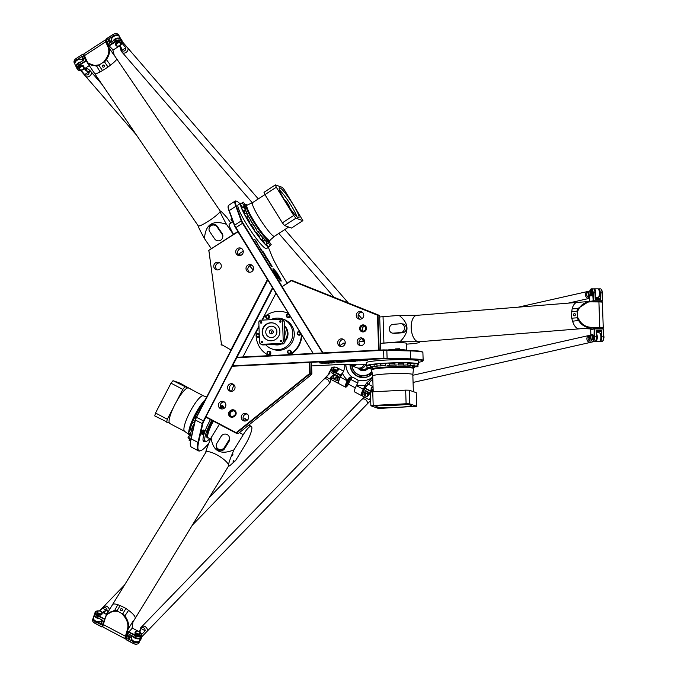 <?xml version="1.0" encoding="UTF-8"?>
<svg xmlns="http://www.w3.org/2000/svg" width="678" height="678" viewBox="0 0 678 678"><rect width="100%" height="100%" fill="white"/><g stroke="black" fill="none" stroke-linecap="round" stroke-linejoin="round"><path stroke-width="1.02" d="M397.155 349.339L399.817 349.424L399.613 348.763L395.562 348.899L395.401 349.568L397.155 349.339M232.969 221.579L231.376 218.68L231.8 218.409M231.376 218.68L230.927 219.189L231.622 220.731L233.317 222.528M204.866 430.979L204.375 430.522A2.204 0.483 117.8 0 0 204.358 430.505A2.204 0.483 117.8 0 0 202.866 432.293A2.204 0.483 117.8 0 0 202.298 434.403A2.204 0.483 117.8 0 0 202.324 434.42L202.976 434.564A2.026 0.441 -62.2 0 1 203.476 432.606A2.026 0.441 -62.2 0 1 204.866 430.979A2.026 0.441 -62.2 0 1 204.29 432.962A2.026 0.441 -62.2 0 1 202.976 434.564M202.298 434.403L201.341 433.903A2.204 0.483 -62.2 0 1 201.917 431.793A2.204 0.483 -62.2 0 1 203.4 430.005L204.358 430.505M323.101 362.51L330.652 362.213L324.923 362.967L329.44 362.255L322.253 362.459M329.381 362.238L323.092 362.467M324.923 362.967L324.177 362.899M330.635 362.196L324.923 362.925M328.635 362.484L335.051 362.577L328.635 362.484M333.296 362.671L327.779 362.527M334.381 362.569L333.288 362.628M349.162 361.154L347.144 361.425M348.043 361.45L346.382 361.467M346.89 361.315L347.356 361.289M347 361.264L345.856 361.332M353.314 361.069L349.484 361.281M354.001 361.043L351.238 361.272M351.094 361.281L350.323 361.306M349.687 361.315L354.026 361.069L349.687 361.272M358.238 360.806L357.145 360.967M357.476 360.849L354.475 361.103M355.84 360.84L358.272 360.823L355.84 360.84M337.347 362.179L339.136 362.128L337.347 362.145M339.144 362.179L336.746 362.171L339.008 362.06M339.161 362.247L338.695 362.171M339.602 362.094L339.136 362.086M341.458 362.01L340.449 362.086L341.458 361.976M340.636 362.128L339.992 362.069M340.822 362.162L342.441 362.044L340.822 362.128M342.398 362.018L341.882 362.069M353.179 361.544L355.28 361.416L353.179 361.51M355.221 361.391L354.747 361.374M353.391 361.425L352.95 361.459M348.458 361.577L349.221 361.62L348.458 361.577M349.789 361.51L349.255 361.544L349.789 361.51M350.179 361.654L349.755 361.671M351.102 361.603L350.441 361.552M351.255 361.637L352.848 361.56L351.255 361.603M345.992 361.747L347.941 361.764L345.95 361.764M346.127 361.849L345.492 361.798M347.89 361.738L347.373 361.789M343.136 361.933L344.687 361.916L343.136 361.891M342.415 361.874L345.195 361.899L342.415 361.874M343.365 361.993L342.526 361.874M345.153 361.882L344.653 361.925M367.061 360.526L363.713 360.645M365.044 360.476L363.764 360.408M367.501 360.281L366.527 360.433M367.137 360.577L363.586 360.442L367.137 360.56M339.042 361.671L336.763 361.95M338.924 361.713L339.475 361.688M339.983 361.874L338.093 361.908M337.186 361.984L336.102 361.976M362.645 360.603L358.815 360.806M363.323 360.577L360.56 360.806M360.416 360.815L359.645 360.84M359.009 360.849L363.357 360.603L359.009 360.806M342.687 361.51L341.661 361.713M345.297 361.374L344.356 361.586M344.322 361.628L340.568 361.798M342.297 361.527L345.373 361.391L342.297 361.527M334.093 362.484L333.525 362.476A6.102 0.5 178.1 0 0 333.695 362.357A6.102 0.5 178.1 0 0 330.059 362.018A6.102 0.5 178.1 0 0 323.499 362.323L322.397 362.374A6.746 0.551 -1.9 0 1 329.864 361.967A6.746 0.551 -1.9 0 1 334.33 362.332A6.746 0.551 -1.9 0 1 334.093 362.484L333.618 362.433M323.499 362.323L323.042 362.298M333.695 362.306L333.695 362.357A6.102 0.5 178.1 0 0 333.695 362.306A6.102 0.5 178.1 0 0 330.059 361.976A6.102 0.5 178.1 0 0 323.499 362.281M323.635 363.137L322.397 363.23A8.085 0.661 -1.9 0 1 321.652 363.196L322.279 363.077A6.805 0.551 -1.9 0 1 321.635 363.018L320.219 363.069A8.085 0.661 -1.9 0 1 319.872 363.01L320.974 362.899A6.805 0.551 -1.9 0 1 320.804 362.806L319.507 362.806A8.085 0.661 -1.9 0 1 319.584 362.73L320.948 362.662A6.805 0.551 -1.9 0 1 321.279 362.561L322.296 362.577A5.627 0.458 178.1 0 0 321.965 362.747A5.627 0.458 178.1 0 0 325.584 363.052A5.627 0.458 178.1 0 0 331.779 362.722L332.796 362.738A6.805 0.551 -1.9 0 1 332.034 362.832L332.389 362.925A8.085 0.661 -1.9 0 1 331.567 363.001L330.474 362.959A6.805 0.551 -1.9 0 1 329.381 363.035L329.127 363.154A8.085 0.661 -1.9 0 1 328.093 363.196L327.55 363.111A6.805 0.551 -1.9 0 1 326.372 363.145L325.576 363.264A8.085 0.661 -1.9 0 1 324.601 363.264L324.643 363.154A6.805 0.551 -1.9 0 1 323.635 363.137L322.397 363.188A8.085 0.661 -1.9 0 1 321.711 363.162M324.643 363.154L324.635 363.111A6.805 0.551 -1.9 0 1 323.635 363.094M326.372 363.145L325.576 363.213A8.085 0.661 -1.9 0 1 324.593 363.222L324.482 363.222M327.55 363.111L327.55 363.069A6.805 0.551 -1.9 0 1 326.364 363.094M329.381 363.035L329.127 363.111A8.085 0.661 -1.9 0 1 328.093 363.154L327.55 363.069M330.474 362.959L330.474 362.916A6.805 0.551 -1.9 0 1 329.381 362.984M332.389 362.925L332.389 362.883A8.085 0.661 -1.9 0 1 331.567 362.95L330.474 362.916M332.034 362.832L332.025 362.789A6.805 0.551 -1.9 0 0 332.483 362.738M320.804 362.806L319.533 362.772M321.635 363.018L320.219 363.027A8.085 0.661 -1.9 0 1 319.948 362.976M322.279 363.077L322.279 363.035A6.805 0.551 -1.9 0 1 321.635 362.976M230.961 350.001L221.477 344.517L231.054 350.034L196.256 417.123A3.975 0.864 117.8 0 0 195.154 419.885L190.891 438.7A30.442 6.619 117.8 0 0 190.459 445.268L190.62 445.844A30.883 6.721 -62.2 0 1 191.06 439.175L195.323 420.36A4.415 0.958 -62.2 0 1 196.544 417.292L267.776 279.963L237.919 231.495L208.892 250.309L237.97 231.8L313.211 353.441L237.003 357.272L232.334 366.239M309.956 362.408L311.516 362.959L311.88 373.815L310.227 373.231L309.871 362.374L383.884 358.696L410.69 359.332A30.442 2.475 -1.9 0 1 422.64 361.103A30.442 2.475 -1.9 0 1 418.368 362.323M366.34 364.34L361.332 364.239A33.536 2.729 178.1 0 0 336.11 364.688L311.617 365.925M278.031 277.412L274.2 271.124L279.158 277.497A4.322 0.585 -123.1 0 1 279.328 278.039L274.861 272.141L278.311 278.166M274.853 272.166L277.997 277.438M279.158 277.497L279.116 277.514A4.322 0.585 -123.1 0 1 279.268 277.972M274.183 271.141L279.116 277.514M276.039 273.404L274.259 269.183L276.039 273.404M275.192 270.683L276.649 274.285M274.37 269.446L275.149 270.708M264.047 254.835L265.869 257.267M264.912 255.598L266.327 257.945M265.429 257.004L265.971 257.954M262.318 251.716L264.539 255.199M261.962 251.199L264.445 254.835M259.64 247.495L260.767 248.851M260.089 248.156L262.174 251.123M260.615 249.267L259.649 247.47L260.352 248.14L262.225 251.148L260.615 249.267M271.183 265.106L271.912 266.369M272.132 266.759L270.81 264.488L272.132 266.759M271.598 265.276L272.141 266.454M270.819 264.479L271.293 264.996M269.92 262.937L270.607 263.928M269.539 262.267L270.912 264.327M264.174 253.25L262.657 251.292L264.174 253.25M262.861 251.343L264.106 253.225M263.632 252.741L262.742 251.318M263.115 251.792L263.911 253.157M266.022 256.742L266.683 257.318L265.946 256.75M265.81 256.284L266.081 256.793M265.318 255.598L265.513 256.021M265.708 255.733L265.929 256.165M264.352 253.538L265.369 255.369M265.073 254.962L263.996 253.453M267.013 258.225L267.691 259.216M267.42 258.996L266.615 257.555L267.42 258.996M266.607 257.581L267.988 259.606M268.446 260.538L269.005 261.53M269.081 261.861L268.064 259.903L269.081 261.861M268.064 259.903L269.471 261.988M255.614 240.427L257.309 243.241M256.089 241.631L256.411 242.538M254.53 239.359L255.767 240.478L257.36 243.283L256.081 241.571L256.47 242.597L255.547 240.648M269.352 263.42L271.386 266.191M269.547 263.547L270.107 264.056M269.869 263.53L271.802 266.751M257.352 243.749L259.598 247.199M257.021 243.207L259.505 246.843M267.59 260.564L268.852 262.064M266.2 258.335L267.42 259.716M267.183 259.242L269.522 263.039M274.226 269.573L274.387 269.946A6.102 0.831 56.9 0 0 273.353 269.259A6.102 0.831 56.9 0 0 277.175 276.556L277.76 277.505A6.746 0.915 -123.1 0 1 273.005 268.725A6.746 0.915 -123.1 0 1 274.226 269.573L274.302 269.861M272.988 268.734A6.746 0.915 -123.1 0 1 274.183 269.598M277.175 276.556L277.471 277.116M273.336 269.268A6.102 0.831 56.9 0 0 273.319 269.276A6.102 0.831 56.9 0 0 277.141 276.582M280.234 278.912L281.014 280.073A8.085 1.102 -123.1 0 1 281.141 280.497L280.463 279.692A6.805 0.924 -123.1 0 1 280.463 279.972L281.133 281.124A8.085 1.102 -123.1 0 1 281.099 281.15A8.085 1.102 -123.1 0 1 281.006 281.175L280.234 280.082A6.805 0.924 -123.1 0 1 279.946 279.929L280.353 280.819A8.085 1.102 -123.1 0 1 280.039 280.539L279.319 279.37A6.805 0.924 -123.1 0 1 278.827 278.844L278.539 278.166A5.627 0.771 56.9 0 0 279.76 279.09A5.627 0.771 56.9 0 0 275.912 271.92L275.632 271.259A6.805 0.924 -123.1 0 1 276.226 272.064L276.48 272.098A8.085 1.102 -123.1 0 1 277.031 272.895L277.26 273.556A6.805 0.924 -123.1 0 1 277.887 274.539L278.404 275.107A8.085 1.102 -123.1 0 1 278.921 275.971L278.811 276.073A6.805 0.924 -123.1 0 1 279.328 276.997L280.014 277.938A8.085 1.102 -123.1 0 1 280.37 278.65L279.955 278.251A6.805 0.924 -123.1 0 1 280.234 278.912L280.98 280.099A8.085 1.102 -123.1 0 1 281.099 280.497M279.955 278.251L279.921 278.277A6.805 0.924 -123.1 0 1 280.2 278.938M279.328 276.997L280.048 277.912A8.085 1.102 -123.1 0 1 280.404 278.624L280.387 278.683M278.811 276.073L278.777 276.09A6.805 0.924 -123.1 0 1 279.294 277.022M277.887 274.539L278.438 275.082A8.085 1.102 -123.1 0 1 278.955 275.946L279.014 276.099M277.26 273.556L277.226 273.581A6.805 0.924 -123.1 0 1 277.853 274.556M276.302 271.963L276.446 272.124A8.085 1.102 -123.1 0 1 276.988 272.92L277.226 273.581M276.226 272.064L276.192 272.081A6.805 0.924 -123.1 0 0 275.7 271.42M278.599 278.285A5.627 0.771 56.9 0 0 279.717 279.116A5.627 0.771 56.9 0 0 279.734 279.099M279.946 279.929L280.361 280.828M280.463 279.972L281.099 281.141A8.085 1.102 -123.1 0 1 281.082 281.158M268.378 247.36L271.725 255.64A33.536 4.568 56.9 0 0 281.955 274.793L287.048 283.048M282.04 286.311L242.953 223.003A3.975 0.542 -123.1 0 1 241.682 220.587L236.308 205.985A30.442 4.144 -123.1 0 1 236.376 201.146A30.442 4.144 -123.1 0 1 239.953 203.739M290.413 350.484A1.763 1.72 109.3 0 1 289.023 353.713L288.65 353.585A1.763 1.72 -70.7 0 0 290.048 350.348A1.763 1.72 -70.7 0 0 287.608 351.348A1.763 1.72 -70.7 0 0 288.65 353.585C286.947 351.763 287.336 350.653 289.82 350.255L290.184 350.382A1.763 1.72 109.3 0 1 290.413 350.484M270.836 352.992A1.763 1.72 109.3 0 1 268.53 354.738L268.166 354.611A1.763 1.72 -70.7 0 0 270.471 352.857A1.763 1.72 -70.7 0 0 267.124 352.374A1.763 1.72 -70.7 0 0 268.166 354.611C266.454 352.797 266.844 351.687 269.327 351.28L269.7 351.407A1.763 1.72 109.3 0 1 270.836 352.992M259.318 336.89A1.763 1.72 109.3 0 1 257.682 337.178L257.318 337.042A1.763 1.72 -70.7 0 0 259.301 336.39M259.233 334.237A1.763 1.72 -70.7 0 0 258.488 333.712L258.852 333.847A1.763 1.72 109.3 0 1 259.225 334.025M268.496 315.245A1.763 1.72 109.3 0 1 269.539 317.482A1.763 1.72 109.3 0 1 267.327 318.584L266.963 318.448A1.763 1.72 -70.7 0 0 269.174 317.355A1.763 1.72 -70.7 0 0 268.132 315.117A1.763 1.72 -70.7 0 0 266.734 318.355A1.763 1.72 -70.7 0 0 266.963 318.448L266.734 318.346C265.301 316.465 265.768 315.389 268.132 315.117L268.496 315.245M288.989 314.219A1.763 1.72 109.3 0 1 288.998 314.228L288.625 314.092A1.763 1.72 -70.7 0 0 286.311 315.846A1.763 1.72 -70.7 0 0 289.15 317.084A1.763 1.72 -70.7 0 0 289.735 315.414M290.116 316.041A1.763 1.72 109.3 0 1 287.819 317.55L286.302 315.838L288.625 314.092A1.763 1.72 -70.7 0 1 289.065 314.321M299.829 331.788A1.763 1.72 109.3 0 1 299.846 331.788L299.464 331.661A1.763 1.72 -70.7 0 0 297.167 333.534A1.763 1.72 -70.7 0 0 299.998 334.644A1.763 1.72 -70.7 0 0 300.583 332.983M300.964 333.601A1.763 1.72 109.3 0 1 298.667 335.118L297.337 334.135L297.269 332.695L297.956 331.847L299.464 331.661A1.763 1.72 -70.7 0 1 299.905 331.889M265.768 344.805A15.882 15.492 -70.7 0 0 291.871 339.076A15.882 15.492 -70.7 0 0 270.717 319.677M282.506 318.957L284.014 319.491A15.882 15.492 109.3 0 1 293.379 339.602A15.882 15.492 109.3 0 1 273.505 349.467L271.997 348.941M258.979 326.771L256.267 332.008A23.162 22.594 -70.7 0 0 269.352 355.645M288.548 313.49A23.162 22.594 -70.7 0 0 286.421 312.617A23.162 22.594 -70.7 0 0 263.92 317.253L262.445 320.092M286.421 312.617L286.879 312.778A23.162 22.594 109.3 0 1 288.506 313.422M301.863 335.059A23.162 22.594 109.3 0 1 290.337 354.594M289.531 354.628A23.162 22.594 -70.7 0 0 301.413 334.339M364.874 326.415A2.644 2.585 -70.7 0 0 363.23 331.118M363.044 338.525A3.865 3.763 -70.7 0 0 360.577 345.568M362.171 312.16A3.865 3.763 -70.7 0 0 359.696 319.202M343.627 339.5A3.865 3.763 -70.7 0 0 341.161 346.543M231.071 349.577L267.42 279.506M221.477 344.517L208.9 250.724L221.477 344.517M219.528 269.31A3.865 3.763 109.3 0 1 213.977 264.827A3.865 3.763 109.3 0 1 221.282 265.606A3.865 3.763 109.3 0 1 219.528 269.31M241.504 254.996A3.865 3.763 109.3 0 1 235.952 250.513A3.865 3.763 109.3 0 1 243.258 251.292A3.865 3.763 109.3 0 1 241.504 254.996M247.784 265.166A3.865 3.763 109.3 0 1 253.335 269.649A3.865 3.763 109.3 0 1 246.029 268.869A3.865 3.763 109.3 0 1 247.784 265.166M241.656 248.563A3.865 3.763 -70.7 0 0 239.19 255.598M219.68 262.869A3.865 3.763 -70.7 0 0 217.214 269.912M251.928 265.2A3.865 3.763 -70.7 0 0 249.462 272.242M422.64 361.103L423.064 360.654A30.883 2.509 178.1 0 0 423.157 360.442A30.883 2.509 178.1 0 0 410.936 358.848L383.782 358.23L232.452 365.823M236.673 357.687L383.519 350.314L410.673 350.941A30.883 2.509 -1.9 0 1 422.784 352.331A30.883 2.509 -1.9 0 1 422.894 352.535L423.157 360.442M422.784 352.331L422.335 351.907A30.442 2.475 178.1 0 0 410.393 350.534L383.595 349.907L313.211 353.441L235.902 227.503A4.415 0.602 -123.1 0 1 234.486 224.816L229.113 210.214A30.883 4.212 -123.1 0 1 228.215 205.942A30.883 4.212 -123.1 0 1 228.537 205.383L235.13 201.086A30.883 4.212 56.9 0 0 235.707 205.917L241.08 220.519A4.415 0.602 56.9 0 0 242.495 223.206L322.584 352.933L379.163 350.094L378.01 315.372L379.655 315.948L380.79 350.051M208.951 442.946A30.442 6.619 -62.2 0 1 200.688 450.667A30.442 6.619 -62.2 0 1 198.51 442.717L202.773 423.903A3.975 0.864 -62.2 0 1 203.875 421.14L205.909 417.216M233.995 384.807A33.536 7.297 117.8 0 0 231.613 391.35M237.003 357.272L272.878 288.108L272.522 287.65L203.4 420.911A4.415 0.958 117.8 0 0 202.18 423.979L197.908 442.793A30.883 6.721 117.8 0 0 198.442 450.845A30.883 6.721 117.8 0 0 200.129 450.862L200.688 450.667M223.469 407.537A20.298 4.415 117.8 0 0 222.579 405.724A20.298 4.415 117.8 0 0 221.604 405.775A20.298 4.415 117.8 0 0 220.257 406.529M210.451 419.614A20.298 4.415 117.8 0 0 203.129 440.768A20.298 4.415 117.8 0 0 205.637 441.327M242.885 356.975L258.954 325.999M262.005 320.118L275.988 293.159M231.054 350.034L267.607 279.565M221.553 345.034L221.113 344.399M208.587 250.979L208.892 250.309M313.617 353.382L322.584 352.933M228.215 205.942L228.096 206.544A30.442 4.144 56.9 0 0 228.978 210.748L234.359 225.35A3.975 0.542 56.9 0 0 235.622 227.774L237.919 231.495M236.376 201.146L235.783 201.019A30.883 4.212 56.9 0 0 235.13 201.086M221.308 405.893A19.857 4.322 -62.2 0 1 221.994 405.919A19.857 4.322 -62.2 0 1 222.121 405.969A19.857 4.322 -62.2 0 1 222.799 407.105M204.9 441.014A19.857 4.322 -62.2 0 1 203.586 441.09A19.857 4.322 -62.2 0 1 203.061 440.463M272.522 287.65L267.776 279.963M198.442 450.845L191.586 447.226A30.883 6.721 -62.2 0 1 190.62 445.844M291.031 280.455L282.124 286.684L291.354 280.675L377.485 315.202L377.595 314.77L291.803 280.378L379.248 315.346L377.595 314.77L378.01 315.372L377.485 315.202L378.638 350.085M356.247 315.55A3.865 3.763 109.3 0 1 361.298 311.711A3.865 3.763 109.3 0 1 363.569 316.601A3.865 3.763 109.3 0 1 356.247 315.55M357.12 341.915A3.865 3.763 109.3 0 1 362.171 338.085A3.865 3.763 109.3 0 1 364.45 342.975A3.865 3.763 109.3 0 1 357.12 341.915M379.655 315.948L379.248 315.346M282.124 286.684L322.991 352.874M345.255 342.517A3.865 3.763 109.3 0 1 340.203 346.348A3.865 3.763 109.3 0 1 337.924 341.458A3.865 3.763 109.3 0 1 345.255 342.517M359.594 328.584A3.526 3.441 -70.7 0 0 364.874 331.373A3.526 3.441 -70.7 0 0 364.671 325.279A3.526 3.441 -70.7 0 0 359.594 328.584M360.637 328.61A2.644 2.585 109.3 0 1 364.103 325.982A2.644 2.585 109.3 0 1 365.662 329.33A2.644 2.585 109.3 0 1 360.637 328.61M244.173 418.936A18.976 4.127 -62.2 0 1 244.944 419.012A18.976 4.127 -62.2 0 1 245.283 419.318L246.343 420.775M246.877 420.513L245.877 419.131A19.416 4.221 117.8 0 0 244.47 418.818A19.416 4.221 117.8 0 0 243.36 419.419M309.346 362.366L309.71 373.442L236.156 432.691L205.934 416.741L232.13 366.247L309.871 362.374M234.546 416.241A3.526 3.441 -70.7 0 0 235.647 411.368A3.526 3.441 -70.7 0 0 230.893 410.317L230.156 410.8A3.526 3.441 -70.7 0 0 229.054 415.665A3.526 3.441 -70.7 0 0 233.808 416.716L234.546 416.241L234.266 415.563L233.537 416.038A2.644 2.585 109.3 0 1 229.588 414.139A2.644 2.585 109.3 0 1 230.8 411.605L231.529 411.122A2.644 2.585 109.3 0 1 235.478 413.021A2.644 2.585 109.3 0 1 234.266 415.563M223.918 401.715A3.865 3.763 109.3 0 1 220.867 408.783A3.865 3.763 109.3 0 1 218.587 403.893A3.865 3.763 109.3 0 1 223.918 401.715M246.775 413.775A3.865 3.763 109.3 0 1 243.716 420.843A3.865 3.763 109.3 0 1 241.444 415.953A3.865 3.763 109.3 0 1 246.775 413.775M229.503 390.952A3.865 3.763 109.3 0 1 232.554 383.884A3.865 3.763 109.3 0 1 234.834 388.765A3.865 3.763 109.3 0 1 229.503 390.952M247.148 414.004A3.865 3.763 -70.7 0 0 244.673 421.038M224.291 401.944A3.865 3.763 -70.7 0 0 221.825 408.978M311.549 374.527L238.283 433.547L236.63 432.971L309.905 373.951L311.549 374.527L311.88 373.815M205.934 416.741L205.824 417.165L235.91 433.047L238.283 433.547M310.227 373.231L309.905 373.951L310.227 373.231M236.156 432.691L236.63 432.971L235.91 433.047L236.156 432.691M234.046 410.961A2.644 2.585 -70.7 0 0 232.079 411.317L231.342 411.792A2.644 2.585 -70.7 0 0 231.571 416.402M233.427 384.324A3.865 3.763 -70.7 0 0 230.961 391.367M382.061 405.325A17.865 1.449 178.1 0 0 397.401 405.139A17.865 1.449 178.1 0 0 405.402 404.546M397.478 407.334A17.865 1.449 -1.9 0 1 375.909 406.631A17.865 1.449 -1.9 0 1 393.723 404.58A17.865 1.449 -1.9 0 1 411.631 405.444A17.865 1.449 -1.9 0 1 397.478 407.334M412.995 367.417L414.504 367.518L413.453 367.696M417.953 366.73L414.233 366.823L417.953 366.73M417.826 365.908L414.114 366.061L417.826 365.908M414.114 363.823L417.75 363.713L417.868 365.934M413.834 365.281L410.419 365.484L413.834 365.281M410.419 365.484L410.343 363.281L413.766 363.086L414.165 365.357M406.597 364.95L403.707 365.171L406.597 364.95M403.707 365.171L403.63 362.976L406.529 362.747L407.376 362.849L407.453 365.044A20.959 1.703 -1.9 0 1 410.41 365.273M397.206 364.95L394.994 365.179L397.206 364.95M394.994 365.179L394.918 362.976L397.139 362.755L398.672 362.857L398.74 365.052M387.104 365.298L389.367 365.366L387.104 365.298M385.621 365.493L385.545 363.298L387.028 363.094L389.291 363.171L389.367 365.366M377.816 365.925L380.748 365.951L377.816 365.925M377.002 366.078L376.926 363.883L377.739 363.73L380.672 363.755L380.748 365.951M370.756 366.747L374.205 366.713L370.756 366.747M370.451 366.84L370.688 364.552L374.129 364.518L374.205 366.713M367.01 367.637L370.722 367.544L367.01 367.637M366.976 367.662L366.934 365.434L370.4 365.273M367.137 368.451L370.841 368.298L367.137 368.451M371.586 369.103L370.798 369.002L371.925 368.824M416.673 406.283L381.434 408.309L377.849 408.232L370.866 405.783L373.197 405.419L372.739 391.791L392.096 390.816L405.656 390.138L406.105 403.766L409.69 403.834L409.241 390.206L416.224 392.655L416.673 406.283L409.69 403.834M409.241 390.206L405.656 390.138M373.197 405.419L406.105 403.766M372.739 391.791L370.417 392.164L370.866 405.783M386.299 391.113A20.077 1.636 -1.9 0 1 392.096 390.816M412.114 391.214A20.077 1.636 -1.9 0 1 412.944 391.426A20.077 1.636 -1.9 0 1 413.343 391.647M373.214 391.765L372.688 375.934A20.077 1.636 -1.9 0 1 372.688 375.934A20.077 1.636 -1.9 0 1 390.63 373.714A20.077 1.636 -1.9 0 1 412.377 374.281A20.077 1.636 -1.9 0 1 412.817 374.603A20.077 1.636 -1.9 0 1 412.809 374.62M413.038 368.196A20.959 1.703 -1.9 0 1 413.495 368.527A20.959 1.703 -1.9 0 1 413.495 368.552L413.47 367.764A20.959 1.703 -1.9 0 0 413.012 367.425A20.959 1.703 -1.9 0 0 390.308 366.832A20.959 1.703 -1.9 0 0 371.578 369.154L371.603 369.917A20.959 1.703 -1.9 0 1 371.603 369.917A20.959 1.703 -1.9 0 1 390.333 367.603A20.959 1.703 -1.9 0 1 413.038 368.196M411.58 365.586A20.187 1.644 -1.9 0 1 412.199 365.747A20.187 1.644 -1.9 0 1 412.639 366.069L412.682 367.332M372.332 368.663L372.29 367.408A20.187 1.644 -1.9 0 1 373.214 366.883M374.197 366.645A20.187 1.644 -1.9 0 1 377.332 366.154M380.739 365.789A20.187 1.644 -1.9 0 1 385.613 365.425M389.358 365.222A20.187 1.644 -1.9 0 1 394.986 365.027M398.74 364.976A20.187 1.644 -1.9 0 1 403.698 365.01M407.19 365.137A20.187 1.644 -1.9 0 1 410.419 365.4M412.436 365.569A20.959 1.703 -1.9 0 1 412.953 365.713A20.959 1.703 -1.9 0 1 413.411 366.044A20.959 1.703 -1.9 0 1 412.656 366.527M372.307 367.866A20.959 1.703 -1.9 0 1 371.519 367.434A20.959 1.703 -1.9 0 1 372.341 366.934M374.197 366.51A20.959 1.703 -1.9 0 1 377.019 366.103M380.739 365.713A20.959 1.703 -1.9 0 1 385.613 365.357M389.358 365.154A20.959 1.703 -1.9 0 1 394.986 364.967M398.74 364.908A20.959 1.703 -1.9 0 1 403.698 364.934M374.137 364.747A20.959 1.703 -1.9 0 1 376.943 364.34M380.68 363.959A20.959 1.703 -1.9 0 1 385.553 363.594M389.299 363.4A20.959 1.703 -1.9 0 1 394.927 363.205M398.681 363.154A20.959 1.703 -1.9 0 1 403.639 363.171M407.393 363.298A20.959 1.703 -1.9 0 1 410.351 363.51M366.934 366.256A26.035 2.119 -1.9 0 1 366.391 365.849A26.035 2.119 -1.9 0 1 389.655 362.967A26.035 2.119 -1.9 0 1 417.86 363.705A26.035 2.119 -1.9 0 1 418.428 364.12A26.035 2.119 -1.9 0 1 417.911 364.561M366.391 365.849L366.289 362.772A26.035 2.119 -1.9 0 1 389.553 359.891A26.035 2.119 -1.9 0 1 417.758 360.628A26.035 2.119 -1.9 0 1 418.326 361.043L418.428 364.12M399.834 350.119A19.128 1.551 -1.9 0 1 408.639 350.484M189.467 438.751L189.12 440.302M190.272 434.937L189.789 434.683L187.967 437.827L189.815 438.937M191.637 430.055L190.569 429.496L188.806 432.233L188.823 432.81L190.552 433.725M194.433 422.903L193.077 422.191L191.518 424.36L191.332 425.504L192.984 426.377M197.713 414.309L196.934 413.894L195.671 415.419L195.188 417.207L195.993 417.64M201.976 406.088L200.646 406.758L199.798 409.181L200.247 409.419M166.559 422.157L167.322 419.258L155.516 413.021L154.745 415.928L169.432 423.165A20.077 4.365 117.8 0 0 169.814 423.521L184.611 431.327M191.73 389.689L180.009 383.138L173.026 380.689L171.009 383.155L182.814 389.384L176.433 401.69A20.077 4.365 117.8 0 0 173.704 406.953L167.322 419.258M171.009 383.155L155.516 413.021M173.704 406.953A20.077 4.365 117.8 0 0 169.432 423.165M191.815 389.375L189.798 388.664M203.349 395.816L188.56 388.011A20.077 4.365 117.8 0 0 187.704 387.935L173.026 380.689M182.814 389.384L184.831 386.926M187.704 387.935A20.077 4.365 117.8 0 0 176.433 401.69M203.408 395.85A20.077 4.365 117.8 0 0 203.281 395.791A20.077 4.365 117.8 0 0 190.179 411.563A20.077 4.365 117.8 0 0 184.552 431.284L189.374 434.827A20.959 4.56 117.8 0 0 189.433 434.869M205.332 399.613A20.959 4.56 117.8 0 0 192.789 419.241A20.959 4.56 117.8 0 0 189.374 434.827M204.095 402.012A20.959 4.56 117.8 0 0 189.679 430.369M189.365 433.098A20.959 4.56 117.8 0 0 189.654 434.7M203.603 402.952A20.187 4.39 117.8 0 0 201.374 405.893M200.078 407.817A20.187 4.39 117.8 0 0 192.162 423.106M191.289 425.47A20.187 4.39 117.8 0 0 190.06 429.835M189.823 433.335A20.187 4.39 117.8 0 0 190.374 434.471M195.145 419.936A20.959 4.56 117.8 0 0 193.95 422.648M192.594 426.174A20.959 4.56 117.8 0 0 191.433 429.954M194.51 422.741A26.035 5.661 117.8 0 0 190.442 441.047M211.824 420.335A19.128 4.161 117.8 0 0 205.51 441.276A19.128 4.161 117.8 0 0 205.578 441.302A19.128 4.161 117.8 0 0 209.816 438.641M223.952 408.487A19.128 4.161 117.8 0 0 223.359 407.453A19.128 4.161 117.8 0 0 220.96 408.148M212.587 420.741A15.196 3.305 117.8 0 0 207.29 437.776A15.196 3.305 117.8 0 0 207.383 437.819M212.833 420.869A15.196 3.305 117.8 0 0 207.536 437.903A15.196 3.305 117.8 0 0 207.638 437.946A15.196 3.305 117.8 0 0 208.4 437.895M213.087 421.004A13.899 3.026 117.8 0 0 207.68 436.039M284.98 200.764A4.195 0.568 -123.1 0 1 285.014 200.459A4.195 0.568 -123.1 0 1 288.167 204.281A4.195 0.568 -123.1 0 1 289.582 207.485A4.195 0.568 -123.1 0 1 289.303 207.392M296.93 216.757A17.865 2.432 56.9 0 0 291.006 205.273A17.865 2.432 56.9 0 0 279.497 190.001M292.837 204.078A17.865 2.432 -123.1 0 1 298.879 217.757A17.865 2.432 -123.1 0 1 287.091 204.112A17.865 2.432 -123.1 0 1 279.378 187.806A17.865 2.432 -123.1 0 1 292.837 204.078M246.589 205.476L246.139 204.349L246.987 205.214M244.758 206.663L244.377 205.909M243.334 202.146L245.326 205.281L243.334 202.146M242.3 203.078L244.368 206.146L242.3 203.078M244.368 206.146L242.538 207.341L240.47 204.264L242.317 203.01M243.461 207.171L245.444 209.951L243.461 207.171M245.444 209.951L243.614 211.146L241.631 208.366L243.402 206.807M246.648 213.816L248.402 216.113L246.648 213.816M248.402 216.113L246.572 217.307L244.817 215.002L244.521 214.163L246.351 212.968M251.369 221.986L250.741 220.545L252.784 223.689L251.369 221.986M252.784 223.689L250.953 224.884L249.538 223.172L248.902 221.74L250.741 220.545M256.911 230.444L255.877 228.393L256.911 230.444M257.928 231.537L256.098 232.732L255.081 231.63L254.047 229.588L255.877 228.393M262.428 237.902L260.996 235.308L262.428 237.902M263.047 238.453L261.216 239.648L260.598 239.088L259.166 236.503L260.996 235.308M267.081 243.216L265.31 240.249L267.081 243.216M267.361 243.394L265.251 244.411L263.479 241.444L265.31 240.249M270.166 245.597L268.166 242.453L270.166 245.597M270.217 245.597L268.335 246.784L266.403 244.012M271.2 244.665L269.132 241.588L271.2 244.665M268.166 242.453L269.132 241.588M269.92 240.3L270.098 240.927L269.598 240.512M270.098 240.927L268.268 242.122L267.768 241.699M275.361 184.916L282.345 187.365L284.54 190.12L302.897 220.647L291.54 228.045L284.557 225.596L295.913 218.197L293.718 215.443L282.362 222.842L264.945 194.628L276.302 187.23L275.361 184.916L264.005 192.315L264.945 194.628M293.718 215.443L276.302 187.23M302.897 220.647L295.913 218.197M282.362 222.842L284.557 225.596M274.488 236.266A20.077 2.737 -123.1 0 1 274.446 236.3L288.675 227.037A20.077 2.737 -123.1 0 1 287.43 226.605M275.192 211.222A20.077 2.737 -123.1 0 1 272.124 206.248M264.929 194.586L252.538 202.654L247.063 205.171A20.959 2.856 -123.1 0 0 247.012 205.197A20.959 2.856 -123.1 0 0 256.064 224.316A20.959 2.856 -123.1 0 0 269.886 240.326A20.959 2.856 -123.1 0 0 269.937 240.283L274.471 236.291A20.077 2.737 -123.1 0 1 261.2 220.969A20.077 2.737 -123.1 0 1 252.538 202.654A20.077 2.737 -123.1 0 1 252.58 202.629M269.886 240.326L269.251 240.741A20.959 2.856 -123.1 0 1 255.42 224.732A20.959 2.856 -123.1 0 1 246.377 205.612L247.012 205.197M268.183 240.512L267.395 241.021A20.187 2.754 -123.1 0 1 262.301 236.851M261.03 235.308A20.187 2.754 -123.1 0 1 257.826 231.079M255.937 228.393A20.187 2.754 -123.1 0 1 252.809 223.621M251.063 220.765A20.187 2.754 -123.1 0 1 248.419 216.087M247.411 214.129A20.187 2.754 -123.1 0 1 245.368 207.188L246.156 206.68M245.004 208.841A20.959 2.856 -123.1 0 1 244.944 206.544A20.959 2.856 -123.1 0 1 245.538 206.544A20.959 2.856 -123.1 0 1 246.012 206.773M268.039 240.605A20.959 2.856 -123.1 0 1 267.818 241.673A20.959 2.856 -123.1 0 1 266.005 240.902M265.276 240.275A20.959 2.856 -123.1 0 1 262.733 237.571M260.911 235.368A20.959 2.856 -123.1 0 1 257.945 231.435M255.835 228.427A20.959 2.856 -123.1 0 1 252.741 223.715M250.809 220.553A20.959 2.856 -123.1 0 1 248.317 216.163M246.945 213.494A20.959 2.856 -123.1 0 1 245.394 209.985M263.81 241.224A20.959 2.856 -123.1 0 1 261.869 239.215M259.445 236.325A20.959 2.856 -123.1 0 1 256.521 232.452M254.369 229.376A20.959 2.856 -123.1 0 1 251.275 224.672M249.318 221.469A20.959 2.856 -123.1 0 1 246.851 217.121M245.148 213.756A20.959 2.856 -123.1 0 1 243.927 210.934M269.429 246.106A26.035 3.551 -123.1 0 1 269.124 246.877A26.035 3.551 -123.1 0 1 251.945 226.994A26.035 3.551 -123.1 0 1 240.715 203.247A26.035 3.551 -123.1 0 1 241.444 203.239A26.035 3.551 -123.1 0 1 241.538 203.281M269.124 246.877L266.556 248.546A26.035 3.551 -123.1 0 1 249.385 228.664A26.035 3.551 -123.1 0 1 238.148 204.917L240.715 203.247M276.073 328.805A5.695 5.551 109.3 0 1 269.471 337.254A5.695 5.551 109.3 0 1 269.463 337.254A5.695 5.551 -70.7 0 0 276.056 328.805A5.695 5.551 -70.7 0 0 273.217 326.508A5.695 5.551 109.3 0 1 273.234 326.516A5.695 5.551 109.3 0 1 276.073 328.805M273.234 326.516L273.217 326.508A5.695 5.551 -70.7 0 0 266.09 330.042A5.695 5.551 -70.7 0 0 269.454 337.246L269.454 337.246M272.988 330.805A1.992 1.941 109.3 0 1 270.675 333.754A1.992 1.941 109.3 0 1 269.505 331.237A1.992 1.941 109.3 0 1 272.988 330.805M272.903 330.686A1.992 1.941 -70.7 0 0 271.819 333.788M268.2 340.364A9.043 8.822 109.3 0 1 263.937 327.076A9.043 8.822 109.3 0 1 274.183 323.296M284.887 342.263A16.077 15.687 109.3 0 1 283.396 343.916L281.743 343.339A16.077 15.687 -70.7 0 0 283.243 341.687L284.887 342.263L284.192 321.245L282.548 320.669A16.077 15.687 -70.7 0 0 280.946 319.169L282.59 319.745A16.077 15.687 109.3 0 1 284.192 321.245M280.946 319.169L260.318 320.202A16.077 15.687 -70.7 0 0 258.818 321.864L259.521 342.873A16.077 15.687 -70.7 0 0 261.123 344.373L262.767 344.958L283.396 343.916M262.445 342.009A0.712 0.695 109.3 0 1 261.513 342.721A0.712 0.695 109.3 0 1 261.089 341.814A0.712 0.695 109.3 0 1 262.445 342.009M261.979 342.712A0.712 0.695 109.3 0 1 262.344 341.661M281.667 341.042A0.712 0.695 109.3 0 1 280.726 341.754A0.712 0.695 109.3 0 1 280.302 340.848A0.712 0.695 109.3 0 1 281.667 341.042M281.192 341.746A0.712 0.695 109.3 0 1 281.565 340.695M281.014 321.465A0.712 0.695 109.3 0 1 280.082 322.177A0.712 0.695 109.3 0 1 279.658 321.27A0.712 0.695 109.3 0 1 281.014 321.465M280.539 322.169A0.712 0.695 109.3 0 1 280.912 321.118M261.801 322.431A0.712 0.695 109.3 0 1 260.861 323.143A0.712 0.695 109.3 0 1 260.437 322.236A0.712 0.695 109.3 0 1 261.801 322.431M261.327 323.135A0.712 0.695 109.3 0 1 261.691 322.084M264.513 337.975A9.043 8.822 109.3 0 1 274.022 323.236A9.043 8.822 109.3 0 1 279.361 334.695A9.043 8.822 109.3 0 1 264.513 337.975M283.243 341.687L282.548 320.669M281.743 343.339L261.123 344.373M284.675 335.873A11.034 10.763 -70.7 0 0 284.446 328.957M86.242 60.478L79.114 64.766L78.504 63.486L83.996 59.91L82.241 56.198L81.919 57.155L83.402 60.291M110.514 42.638L109.022 39.502L111.302 42.129M119.879 45.655A4.415 3.085 154.7 0 0 119.921 45.621A4.415 3.085 154.7 0 0 121.786 41.409L121.176 40.121A4.415 3.085 154.7 0 0 115.133 39.638L109.641 43.214L107.878 39.502L109.022 39.502M110.895 47.892A3.526 0.483 -123.1 0 1 108.548 45.138A3.526 0.483 -123.1 0 1 107.056 41.968L107.183 41.883M85.725 59.317L83.301 54.206L82.733 54.206L85.708 60.478L86.047 60.995L86.259 60.52M83.826 54.808L82.733 54.206L76.139 58.494A3.975 2.78 154.7 0 0 76.114 58.52M89.267 65.588L83.148 69.571A3.975 2.78 -25.3 0 1 81.716 70.241A3.975 2.78 -25.3 0 1 77.699 69.105A3.975 2.78 -25.3 0 1 79.453 65.291L86.047 60.995L86.928 62.02M79.453 65.291L79.114 64.766A4.415 3.085 154.7 0 0 77.182 69.037A4.415 3.085 154.7 0 0 81.623 70.266A4.415 3.085 154.7 0 0 81.665 70.249M82.801 54.155L76.207 58.452A3.975 2.78 154.7 0 0 76.148 58.494L76.072 58.545A4.415 3.085 -25.3 0 1 76.139 58.494L76.207 58.452M74.97 64.317A4.415 3.085 -25.3 0 1 74.817 64.046L74.207 62.766A4.415 3.085 -25.3 0 1 76.072 58.545M78.504 63.486A4.415 3.085 154.7 0 0 76.572 67.749L77.182 69.037M79.08 68.834A2.644 1.848 -25.3 0 1 78.911 68.563A2.644 1.848 -25.3 0 1 80.513 65.758A2.644 1.848 -25.3 0 1 83.691 66.3A2.644 1.848 -25.3 0 1 83.792 66.597M107.878 39.502L113.379 35.926L112.768 34.646L106.014 39.417L108.989 45.689L113.184 50.011L108.989 45.689L106.175 38.934L112.836 34.595A3.975 2.78 154.7 0 1 114.277 33.925L114.37 33.9A4.415 3.085 -25.3 0 1 118.811 35.129L119.421 36.417A4.415 3.085 -25.3 0 1 119.523 36.671M113.184 50.011L119.777 45.714A3.975 2.78 -25.3 0 0 119.845 45.68A3.975 2.78 -25.3 0 0 121.209 41.409A3.975 2.78 -25.3 0 0 116.082 41.443L109.489 45.731L109.15 45.214L115.743 40.917L115.133 39.638M121.786 41.409A4.415 3.085 154.7 0 0 115.743 40.917L116.082 41.443M112.836 34.595L112.768 34.646A4.415 3.085 -25.3 0 1 114.37 33.9M113.379 35.926A4.415 3.085 -25.3 0 1 119.421 36.417M115.709 44.977A2.644 1.848 -25.3 0 1 115.54 44.714A2.644 1.848 -25.3 0 1 117.141 41.909A2.644 1.848 -25.3 0 1 120.32 42.443A2.644 1.848 -25.3 0 1 120.421 42.748M116.506 45.629A2.204 1.542 -25.3 0 1 117.294 43.256A2.204 1.542 -25.3 0 1 120.15 43.223A2.204 1.542 -25.3 0 1 119.396 45.596A2.204 1.542 -25.3 0 1 118.565 45.994A2.204 1.542 -25.3 0 1 116.506 45.629M119.438 45.579A2.644 1.848 154.7 0 0 119.472 45.545A2.644 1.848 154.7 0 0 120.591 43.019A2.644 1.848 154.7 0 0 117.413 42.477A2.644 1.848 154.7 0 0 115.811 45.282A2.644 1.848 154.7 0 0 116.006 45.579A2.644 1.848 154.7 0 0 118.472 46.019A2.644 1.848 154.7 0 0 118.523 46.011M79.877 69.478A2.204 1.542 -25.3 0 1 80.665 67.105A2.204 1.542 -25.3 0 1 83.521 67.08A2.204 1.542 -25.3 0 1 82.767 69.453A2.204 1.542 -25.3 0 1 81.936 69.851A2.204 1.542 -25.3 0 1 79.877 69.478M82.809 69.427A2.644 1.848 154.7 0 0 82.843 69.402A2.644 1.848 154.7 0 0 83.962 66.868A2.644 1.848 154.7 0 0 80.775 66.325A2.644 1.848 154.7 0 0 79.182 69.131A2.644 1.848 154.7 0 0 79.377 69.436A2.644 1.848 154.7 0 0 81.843 69.876A2.644 1.848 154.7 0 0 81.894 69.859M118.243 35.739A3.975 2.78 154.7 0 0 114.243 35.798A3.975 2.78 154.7 0 0 111.667 38.849M114.15 40.273A3.975 2.78 -25.3 0 1 119.133 38.714M81.614 59.588A3.975 2.78 154.7 0 0 77.614 59.647A3.975 2.78 154.7 0 0 75.038 62.707M76.775 65.274A3.975 2.78 -25.3 0 1 79.699 62.707M74.817 64.046A4.415 3.085 -25.3 0 1 76.75 59.783L82.241 56.198M596.259 331.186L601.2 331.195L596.284 331.805M592.004 340.975A4.415 1.72 -89.9 0 0 592.174 341.204A4.415 1.72 -89.9 0 0 592.894 341.619L594.725 341.619A4.415 1.72 -89.9 0 0 596.445 336.822L596.225 330.228L601.513 330.237L601.2 331.195M595.182 298.659L600.115 298.667L600.488 299.473L595.208 299.464L594.987 292.871A4.415 1.72 -89.9 0 0 593.284 288.845L591.453 288.845A4.415 1.72 -89.9 0 0 590.724 289.252A4.415 1.72 -89.9 0 0 590.555 289.481M593.555 328.644L600.615 328.516M593.657 301.498L599.725 301.566M592.894 341.619A4.415 1.72 -89.9 0 0 594.614 336.822L594.36 328.906L603.53 328.957L594.174 328.508L594.038 336.856A3.975 1.551 90.1 0 1 593.386 340.458A3.975 1.551 90.1 0 1 591.835 340.805A3.975 1.551 90.1 0 1 591.267 339.627M601.513 330.237L601.725 336.83L603.556 336.83L603.106 328.516M590.691 329.644L594.174 328.508L594.36 328.906L590.691 329.644L590.877 335.254M602.734 340.983A3.975 1.551 -89.9 0 0 602.903 340.814A3.975 1.551 -89.9 0 0 603.793 336.873L603.53 328.957M603.793 336.873L603.556 336.83A4.415 1.72 90.1 0 1 602.564 341.212A4.415 1.72 90.1 0 1 601.835 341.627L600.005 341.627A4.415 1.72 90.1 0 1 599.606 341.5M591.691 334.559L592.504 334.559A2.644 1.034 90.1 0 1 593.53 337.093A2.644 1.034 90.1 0 1 592.589 339.839A2.644 1.034 90.1 0 1 592.496 339.856L591.682 339.848A2.644 1.034 -89.9 0 0 591.775 339.839A2.644 1.034 -89.9 0 0 592.716 337.085A2.644 1.034 -89.9 0 0 591.691 334.559A2.644 1.034 -89.9 0 0 591.25 334.805A2.644 1.034 -89.9 0 0 591.08 335.059M592.275 301.481L602.208 301.269L602.361 300.786L593.42 300.778L590.004 301.456M600.683 301.608L602.361 300.786L602.098 292.879A4.415 1.72 90.1 0 0 601.115 289.269A4.415 1.72 90.1 0 0 600.394 288.853L598.564 288.853A4.415 1.72 90.1 0 1 600.267 292.879L600.488 299.473M591.453 288.845A4.415 1.72 -89.9 0 1 593.157 292.871L593.267 301.252L592.58 292.904A3.975 1.551 90.1 0 0 590.385 289.659L590.724 289.252M589.758 301.456L589.555 295.371M602.598 300.829L602.335 292.921A3.975 1.551 -89.9 0 0 601.454 289.667A3.975 1.551 -89.9 0 0 601.284 289.498M589.818 290.828A3.975 1.551 90.1 0 1 590.385 289.659M597.004 298.659L596.979 297.676M590.233 290.608L591.047 290.608A2.644 1.034 90.1 0 1 592.072 293.133A2.644 1.034 90.1 0 1 591.131 295.888A2.644 1.034 90.1 0 1 591.038 295.896L590.224 295.896A2.644 1.034 -89.9 0 0 590.318 295.888A2.644 1.034 -89.9 0 0 591.258 293.133A2.644 1.034 -89.9 0 0 590.233 290.608A2.644 1.034 -89.9 0 0 589.792 290.854A2.644 1.034 -89.9 0 0 589.623 291.108M589.894 295.447A2.204 0.864 90.1 0 1 589.453 295.252A2.204 0.864 90.1 0 1 588.962 293.252A2.204 0.864 90.1 0 1 589.462 291.252A2.204 0.864 90.1 0 1 590.657 292.676A2.204 0.864 90.1 0 1 589.894 295.447M589.623 295.396A2.644 1.034 -89.9 0 0 589.784 295.65A2.644 1.034 -89.9 0 0 590.224 295.896M602.378 294.201A1.322 0.517 -89.9 0 0 602.276 292.133M603.734 338.356A1.322 0.517 -89.9 0 0 603.767 336.144M591.352 339.398A2.204 0.864 90.1 0 1 590.911 339.203A2.204 0.864 90.1 0 1 590.419 337.203A2.204 0.864 90.1 0 1 590.919 335.203A2.204 0.864 90.1 0 1 592.114 336.635A2.204 0.864 90.1 0 1 591.352 339.398M591.08 339.347A2.644 1.034 -89.9 0 0 591.241 339.602A2.644 1.034 -89.9 0 0 591.682 339.848M598.488 297.235L598.547 297.235A3.975 1.551 -89.9 0 0 598.691 297.218A3.975 1.551 -89.9 0 0 600.106 293.091A3.975 1.551 -89.9 0 0 598.564 289.294L598.496 289.294M594.047 289.303A3.975 1.551 90.1 0 1 595.318 291.735A3.975 1.551 90.1 0 1 595.081 295.752M600.005 341.102A4.195 1.636 -89.9 0 0 600.089 341.009L600.005 341.187A3.975 1.551 -89.9 0 0 600.149 341.17A3.975 1.551 -89.9 0 0 601.564 337.042A3.975 1.551 -89.9 0 0 600.022 333.245L599.954 333.245A4.415 1.72 90.1 0 1 600.92 337.22A4.415 1.72 90.1 0 1 599.928 341.212A4.415 1.72 90.1 0 1 599.344 341.61L595.691 341.602A4.415 1.72 -89.9 0 0 597.233 338.051A4.415 1.72 -89.9 0 0 596.326 333.279M596.36 334.212A3.975 1.551 90.1 0 1 596.818 338.407A3.975 1.551 90.1 0 1 595.496 341.161M598.14 332.805L598.106 331.813M601.725 336.83A4.415 1.72 90.1 0 1 600.005 341.627M131.854 635.693L128.905 638.735L130.218 634.828M128.905 638.735L127.761 638.735L129.244 634.32L134.956 637.337A4.415 2.576 18.6 0 0 141.049 636.769L141.566 635.235A4.415 2.576 18.6 0 0 140.88 633.057A4.415 2.576 18.6 0 0 140.761 632.921M102.039 619.955L100.717 623.862L101.098 624.658L102.581 620.251L96.869 617.234A4.415 2.576 18.6 0 1 94.606 613.853L95.115 612.327A4.415 2.576 18.6 0 0 97.386 615.709L104.59 619.328M126.803 636.617A3.526 0.771 -62.2 0 1 128.15 632.608M137.007 644.066A3.975 2.314 18.6 0 1 136.846 644.1A3.975 2.314 18.6 0 1 133.032 643.414L126.1 639.659L128.617 632.184L135.473 635.803A4.415 2.576 18.6 0 0 141.566 635.235M138.973 631.582L139.219 631.718A3.975 2.314 -161.4 0 1 140.651 632.794A3.975 2.314 -161.4 0 1 140.397 635.684A3.975 2.314 -161.4 0 1 135.778 635.269L128.43 631.786L125.913 639.261L132.956 643.278A4.415 2.576 -161.4 0 0 137.185 644.032A4.415 2.576 -161.4 0 0 139.049 642.71L139.566 641.185A4.415 2.576 -161.4 0 1 133.473 641.744L127.761 638.735M132.363 628.099L128.617 632.184L132.363 628.099L138.617 631.396M140.236 633.659L140.007 634.337A2.644 1.542 -161.4 0 1 139.787 634.701A2.644 1.542 -161.4 0 1 136.676 634.828A2.644 1.542 -161.4 0 1 134.99 632.65L135.219 631.964A2.644 1.542 18.6 0 0 136.905 634.15A2.644 1.542 18.6 0 0 140.015 634.015A2.644 1.542 18.6 0 0 140.236 633.659A2.644 1.542 18.6 0 0 139.829 632.345A2.644 1.542 18.6 0 0 139.693 632.21M104.844 618.48L101.725 626.794L102.302 626.794L102.887 625.065M101.098 624.658L95.386 621.65L94.869 623.175L101.725 626.794L102.802 626.286L102.963 626.87A6.178 1.348 -62.2 0 1 103.225 624.87L105.344 617.853A17.806 12.933 41.4 0 1 105.404 617.658C106.912 613.548 109.819 611.42 114.133 611.268L117.65 611.268L117.167 610.514L114.133 610.514L106.293 614.836L103.048 624.438A5.738 1.246 117.8 0 0 102.802 626.303M99.335 610.98A3.975 2.314 -161.4 0 0 97.327 610.929A3.975 2.314 -161.4 0 0 95.581 612.7A3.975 2.314 -161.4 0 0 97.691 615.166L104.675 619.048M100.937 611.514A3.975 2.314 -161.4 0 1 101.132 611.615L106.514 614.454M97.166 610.971A4.415 2.576 18.6 0 0 96.979 610.997A4.415 2.576 18.6 0 0 95.115 612.327M93.411 622.107A3.975 2.314 18.6 0 0 93.522 622.235A3.975 2.314 18.6 0 0 94.945 623.319L101.802 626.938M94.945 623.319L94.869 623.175A4.415 2.576 -161.4 0 1 93.284 621.98A4.415 2.576 -161.4 0 1 92.606 619.794L93.115 618.268A4.415 2.576 -161.4 0 1 93.267 617.938M95.386 621.65A4.415 2.576 -161.4 0 1 93.115 618.268M102.149 613.556L101.92 614.234A2.644 1.542 -161.4 0 1 101.7 614.599A2.644 1.542 -161.4 0 1 98.581 614.726A2.644 1.542 -161.4 0 1 96.903 612.548L97.132 611.87A2.644 1.542 18.6 0 0 98.81 614.048A2.644 1.542 18.6 0 0 101.929 613.921A2.644 1.542 18.6 0 0 102.149 613.556A2.644 1.542 18.6 0 0 101.742 612.251A2.644 1.542 18.6 0 0 101.607 612.115M101.658 613.378A2.204 1.288 -161.4 0 1 98.335 613.065A2.204 1.288 -161.4 0 1 98.598 611.005A2.204 1.288 -161.4 0 1 101.505 611.988A2.204 1.288 -161.4 0 1 101.658 613.378M98.437 611.048A2.644 1.542 18.6 0 0 98.251 611.073A2.644 1.542 18.6 0 0 97.132 611.87M139.744 633.481A2.204 1.288 -161.4 0 1 136.422 633.159A2.204 1.288 -161.4 0 1 136.685 631.108A2.204 1.288 -161.4 0 1 139.592 632.082A2.204 1.288 -161.4 0 1 139.744 633.481M136.524 631.142A2.644 1.542 18.6 0 0 136.337 631.176A2.644 1.542 18.6 0 0 135.219 631.964M93.462 618.929A3.975 2.314 18.6 0 0 96.471 621.845A3.975 2.314 18.6 0 0 100.725 621.48A3.975 2.314 18.6 0 0 100.802 621.404M98.666 618.175A3.975 2.314 -161.4 0 1 94.861 615.455M131.549 639.032A3.975 2.314 18.6 0 0 134.566 641.939A3.975 2.314 18.6 0 0 138.812 641.583A3.975 2.314 18.6 0 0 138.888 641.498M139.88 637.888A3.975 2.314 -161.4 0 1 133.591 636.608M364.662 341.398A3.526 0.483 -123.1 0 1 362.383 338.542M364.501 340.542L363.077 338.763L362.916 339.237L364.645 341.246M363.696 339.102L362.916 339.237L362.577 338.525M338.136 376.146L336.822 380.053L337.203 380.85L338.686 376.434L332.974 373.417A4.415 2.576 18.6 0 1 330.703 370.035L331.22 368.51A4.415 2.576 18.6 0 0 333.491 371.891L340.348 375.51L340.653 374.968L333.796 371.358A3.975 2.314 -161.4 0 1 331.686 368.891A3.975 2.314 -161.4 0 1 333.432 367.12A3.975 2.314 -161.4 0 1 335.441 367.162M367.959 391.884L365.01 394.927L363.866 394.918L365.349 390.503L370.451 393.198M365.01 394.927L366.323 391.02M362.908 392.799A3.526 0.771 -62.2 0 1 364.256 388.799M337.907 383.121L331.05 379.502A3.975 2.314 18.6 0 1 330.932 379.434M331.05 379.502L337.83 382.977L340.348 375.51L340.915 375.51L340.653 374.968L342.568 372.993M337.034 367.696A3.975 2.314 -161.4 0 1 337.237 367.798L343.585 371.154M333.262 367.154A4.415 2.576 18.6 0 0 333.084 367.188A4.415 2.576 18.6 0 0 331.22 368.51M340.288 377.392L341.653 374.756M337.203 380.85L332.61 378.426M338.254 369.739L338.025 370.425A2.644 1.542 -161.4 0 1 335.025 371.044A2.644 1.542 -161.4 0 1 333.008 368.73L333.237 368.052A2.644 1.542 18.6 0 0 335.254 370.366A2.644 1.542 18.6 0 0 338.254 369.739A2.644 1.542 18.6 0 0 337.847 368.434A2.644 1.542 18.6 0 0 337.712 368.298M364.637 397.223L362.205 395.842L364.722 388.375L367.976 384.418L364.535 387.977L371.883 391.452A3.975 2.314 -161.4 0 0 372.663 391.808M371.552 391.977L364.535 387.977L362.018 395.444L364.891 397.257M368.468 384.282L373.044 386.697M373.188 391.164A2.644 1.542 -161.4 0 1 371.095 388.833L371.324 388.155A2.644 1.542 18.6 0 0 373.163 390.401M373.137 389.723A2.204 1.288 -161.4 0 1 372.044 387.655A2.204 1.288 -161.4 0 1 372.79 387.291A2.204 1.288 -161.4 0 1 373.061 387.257M372.629 387.333A2.644 1.542 18.6 0 0 372.442 387.358A2.644 1.542 18.6 0 0 371.544 387.791A2.644 1.542 18.6 0 0 371.324 388.155M333.957 367.552A2.204 1.288 -161.4 0 1 334.703 367.196A2.204 1.288 -161.4 0 1 337.61 368.171A2.204 1.288 -161.4 0 1 337.347 369.832A2.204 1.288 -161.4 0 1 334.601 369.366A2.204 1.288 -161.4 0 1 333.957 367.552M334.542 367.23A2.644 1.542 18.6 0 0 334.356 367.256A2.644 1.542 18.6 0 0 333.457 367.696A2.644 1.542 18.6 0 0 333.237 368.052M370.459 393.452A3.975 2.314 -161.4 0 1 369.696 392.799M367.035 396.588L363.866 394.918M333.508 378.282A3.975 2.314 18.6 0 0 336.898 377.587M334.762 374.366A3.975 2.314 -161.4 0 1 330.966 371.646M368.9 384.511L369.391 382.782A13.238 12.916 109.3 0 1 372.798 379.265M350.509 365.417A13.348 13.018 -70.7 0 0 359.06 376.773M348.39 384.163A4.195 0.915 -62.2 0 1 347.272 385.197A4.195 0.915 -62.2 0 1 347.95 381.545A4.195 0.915 -62.2 0 1 350.924 377.773A4.195 0.915 -62.2 0 1 351.085 377.968A4.195 0.915 -62.2 0 1 350.857 379.477M350.212 379.146A2.644 0.576 -62.2 0 1 350.238 379.146A2.644 0.576 -62.2 0 1 349.509 381.756A2.644 0.576 -62.2 0 1 347.763 383.833A2.644 0.576 -62.2 0 1 348.467 381.256A2.644 0.576 -62.2 0 1 350.212 379.146L357.772 383.129M350.924 377.392A4.636 1.009 -62.2 0 1 350.924 377.4L351.085 377.968L350.89 377.392L349.323 378.299A4.636 1.009 117.8 0 0 346.729 383.028A4.636 1.009 117.8 0 0 346.712 385.392L347.272 385.197M344.822 365.095L344.729 364.349M344.848 366.374L344.661 365.103M352.772 377.137L358.077 380.231L357.899 382.926L356.382 385.629A6.619 1.441 117.8 0 0 354.67 391.969L361.527 395.588A6.619 1.441 117.8 0 0 362.052 395.52M348.551 384.248A6.619 1.441 -62.2 0 1 345.526 387.146L338.669 383.528A6.619 1.441 -62.2 0 1 340.39 377.188L343.729 370.908L344.856 366.73L344.797 364.349M353.348 377.434A2.644 2.585 -70.7 0 0 351.229 378.443L351.077 378.841A19.637 19.154 109.3 0 1 351.06 378.833L351.229 378.443M372.739 377.502L366.417 383.256L363.239 389.248A6.619 1.441 117.8 0 0 361.527 395.588M351.026 378.892L351.077 378.714A19.637 19.154 -70.7 0 0 351.28 378.917L351.068 379.587M345.839 364.323A16.992 16.577 109.3 0 0 351.585 376.807L348.755 378.104L347.246 380.807L340.39 377.188M345.526 387.146A6.619 1.441 -62.2 0 1 347.246 380.807M361.925 338.619L364.51 342.788M344.475 345A6.619 0.898 -123.1 0 1 343.916 342.958A6.619 0.898 -123.1 0 1 345.094 343.771M367.985 368.527A6.619 6.458 109.3 0 1 358.06 368.12M367.637 368.51A6.399 6.238 109.3 0 1 358.391 368.239M364.179 364.298A5.517 5.382 -70.7 0 1 357.238 367.832L361.382 369.281A5.517 5.382 -70.7 0 0 367.078 367.849M371.875 371.451A11.585 11.297 109.3 0 1 352.051 366.018M351.865 365.951A11.806 11.518 -70.7 0 0 371.934 371.781M371.985 372.069A11.806 11.518 109.3 0 1 359.51 375.29M122.879 613.531L121.93 613.531L124.481 616.726C127.532 620.768 128.532 624.963 127.489 629.32A17.806 12.933 41.4 0 1 127.439 629.506L125.32 636.523A6.178 1.348 117.8 0 0 125.244 638.812A6.178 1.348 117.8 0 0 125.583 638.812L126.125 638.625A5.738 1.246 -62.2 0 1 125.905 636.498L128.074 629.286C129.244 624.87 128.244 620.54 125.074 616.285L122.879 613.531L125.964 608.488L122.447 606.632A13.255 3.67 31.5 0 1 123.769 607.327M132.074 628.175L133.091 621.107A13.238 3.67 -148.5 0 1 132.947 621.997L132.719 622.54M125.244 638.812L103.158 627.15A6.178 1.348 -62.2 0 1 102.963 626.87M122.447 606.632L117.811 604.683A13.238 3.67 -148.5 0 0 112.514 604.674L106.285 614.827M112.404 604.852A13.255 3.67 31.5 0 1 112.497 604.666L205.866 452.328A13.255 3.67 31.5 0 1 217.46 455.167A13.255 3.67 31.5 0 1 228.554 465.015A13.255 3.67 31.5 0 1 228.639 465.549A13.255 3.67 31.5 0 1 228.478 466.184L135.1 618.522A13.238 3.67 -148.5 0 0 128.566 610.361L127.964 609.929A13.255 3.67 31.5 0 1 135.185 617.353A13.255 3.67 31.5 0 1 135.1 618.522A13.255 3.67 31.5 0 1 134.973 618.692M120.252 605.471L117.167 610.514M112.497 604.666A13.255 3.67 31.5 0 1 118.379 604.869M127.964 609.929L125.964 608.488M120.514 609.2A1.085 1.017 171.5 0 1 122.523 609.53A1.085 1.017 171.5 0 1 121.599 610.7A1.085 1.017 171.5 0 1 120.514 609.2M117.65 611.268L121.93 613.531M232.003 455.904L233.054 454.057L232.003 455.904M232.927 462.049L233.978 460.201L232.927 462.049M229.393 437.564L229.571 438.793A4.415 4.127 171.5 0 1 229.02 441.454L224.588 448.692A4.415 4.127 171.5 0 1 216.418 447.327L216.231 446.099A4.415 4.127 171.5 0 1 216.791 443.437L221.214 436.208A4.415 4.127 171.5 0 1 229.393 437.564A4.415 4.127 171.5 0 1 228.833 440.225L224.401 447.455A4.415 4.127 171.5 0 1 216.231 446.099M213.426 421.182A14.78 3.212 117.8 0 0 208.239 437.81L210.57 439.039M228.639 465.549L229.834 465.667L235.563 460.616L244.894 445.395A15.441 3.356 117.8 0 0 251.292 426.352A15.441 3.356 117.8 0 0 243.283 434.632L233.952 449.861C230.274 458.404 228.478 463.455 228.554 465.015M219.367 424.318L211.104 437.802C212.926 451.277 220.536 455.294 233.952 449.861M205.705 452.955C205.629 451.395 207.426 446.344 211.104 437.802M83.936 53.935L83.818 54.537A5.738 0.78 56.9 0 0 84.182 55.825L87.462 62.944L96.073 66.08L99.09 65.571L99.522 64.741L96.022 65.334C91.725 65.919 88.699 64.554 86.945 61.232A17.806 11.323 140.4 0 1 86.877 61.079L84.335 55.325A6.178 0.839 -123.1 0 1 83.936 53.935A6.178 0.839 -123.1 0 1 84.004 53.825L105.251 39.994A6.178 0.839 56.9 0 0 105.582 41.494L108.116 47.24A17.806 11.323 140.4 0 1 108.183 47.401C109.497 51.011 108.76 54.825 105.98 58.85L103.632 62.062L104.582 61.986L106.599 59.223C109.48 55.003 110.209 51.07 108.777 47.426L106.166 41.519A5.738 0.78 -123.1 0 1 105.971 40.112A5.738 0.78 -123.1 0 1 106.514 40.477M105.971 40.112L105.378 39.977A6.178 0.839 56.9 0 0 105.251 39.994M112.701 49.969A4.856 0.661 56.9 0 0 112.929 50.342L114.328 55.596A13.238 1.898 -34.2 0 0 114.285 55.308L113.989 54.748M110.48 65.139A13.238 1.898 -34.2 0 0 116.65 58.791A13.255 1.898 145.8 0 1 109.912 65.58L110.48 65.139L105.904 58.952M116.591 58.698A13.255 1.898 145.8 0 1 116.675 58.783L220.147 210.968A13.255 1.898 145.8 0 1 220.197 211.112A13.255 1.898 145.8 0 1 220.147 211.409A13.255 1.898 145.8 0 1 209.171 220.714A13.255 1.898 145.8 0 1 198.222 225.876L94.742 73.69A13.238 1.898 -34.2 0 0 100.141 71.876L100.683 71.58A13.255 1.898 145.8 0 1 94.742 73.69A13.255 1.898 145.8 0 1 94.7 73.588M105.895 68.402A13.255 1.898 145.8 0 1 104.624 69.224L108.005 67.029L104.582 61.986M108.005 67.029L109.912 65.58M100.683 71.58L104.624 69.224M102.954 65.139A1.085 1.059 -170.1 0 0 104.175 65.351M104.319 65.52A1.085 1.059 9.9 0 1 103.234 67.156A1.085 1.059 9.9 0 1 103.192 65.063A1.085 1.059 9.9 0 1 104.319 65.52M102.514 70.605L99.09 65.571M103.632 62.062L99.522 64.741M214.672 238.91L209.765 231.69A4.415 4.322 9.9 0 1 212.502 225.071A4.415 4.322 9.9 0 1 217.087 226.918L222.003 234.147A4.415 4.322 9.9 0 1 219.257 240.766A4.415 4.322 9.9 0 1 214.672 238.91M209.078 228.545L209.197 227.859A4.415 4.322 9.9 0 1 217.206 226.232L222.121 233.452A4.415 4.322 9.9 0 1 222.799 236.597L222.681 237.292M233.546 234.249A14.78 2.017 -123.1 0 1 229.274 224.121L232.512 222.011M233.325 234.393L226.469 224.308C212.722 219.638 205.4 224.41 204.493 238.622C200.281 230.986 198.171 226.689 198.171 225.723M211.35 248.707L204.493 238.622M230.808 223.121L227.52 218.291C222.909 212.951 220.469 210.561 220.197 211.112L220.104 210.9M220.147 211.409C220.147 212.375 222.257 216.68 226.469 224.308M602.369 302.244L601.92 301.82A5.738 0.466 178.1 0 0 598.903 301.549L588.851 301.507L578.385 308.202L576.809 311.202L577.232 311.999L579.063 308.515C581.47 304.295 585.233 302.074 590.369 301.863A17.806 15.636 -100.5 0 1 590.597 301.863L599.123 301.947A6.178 0.5 -1.9 0 1 602.369 302.244A6.178 0.5 -1.9 0 1 602.395 302.286L603.242 327.779A6.178 0.5 178.1 0 0 599.971 327.44L591.445 327.355A17.806 15.636 -100.5 0 1 591.216 327.347C586.063 327.025 582.148 324.728 579.461 320.457L577.402 316.931L577.029 317.796L578.8 320.83C581.665 325.279 585.733 327.61 591.013 327.83L599.776 327.923A5.738 0.466 -1.9 0 1 602.793 328.271A5.738 0.466 -1.9 0 1 601.886 328.516M602.793 328.271L603.225 327.821A6.178 0.5 178.1 0 0 603.242 327.779M592.055 328.983L582.944 328.533M572.605 321.211A13.238 6.627 85.4 0 0 579.359 328.83A13.255 6.644 -94.6 0 1 572.402 320.524L572.605 321.211L579.393 320.347M579.741 328.796A13.255 6.644 -94.6 0 1 579.359 328.847L418.945 341.771A13.255 6.644 -94.6 0 1 418.707 341.78A13.255 6.644 -94.6 0 1 417.936 341.704A13.255 6.644 -94.6 0 1 411.199 328.084A13.255 6.644 -94.6 0 1 416.817 315.338L577.232 302.413A13.238 6.627 85.4 0 0 572.19 308.804L572.037 309.456A13.255 6.644 -94.6 0 1 577.232 302.413A13.255 6.644 -94.6 0 1 577.47 302.405A13.255 6.644 -94.6 0 1 577.614 302.405M571.639 315.685A13.255 6.644 -94.6 0 1 571.588 314.16L571.724 318.219L577.029 317.796M571.724 318.219L572.402 320.524M572.037 309.456L571.588 314.16M574.503 315.779A1.085 0.932 96.1 0 1 573.537 314.592A1.085 0.932 96.1 0 1 575.402 314.702A1.085 0.932 96.1 0 1 574.503 315.779M571.503 311.626L576.809 311.202M577.402 316.931L577.232 311.999M392.969 324.372L400.579 323.753A4.415 3.805 96.1 0 1 401.19 323.762A4.415 3.805 96.1 0 1 404.529 328.194A4.415 3.805 96.1 0 1 400.876 332.542L393.257 333.161A4.415 3.805 96.1 0 1 392.647 333.152A4.415 3.805 96.1 0 1 389.308 328.72A4.415 3.805 96.1 0 1 392.969 324.372M401.19 323.762L402.969 323.948A4.415 3.805 96.1 0 1 406.317 328.389A4.415 3.805 96.1 0 1 402.656 332.737L395.045 333.347A4.415 3.805 96.1 0 1 394.426 333.339L392.647 333.152M388.858 349.916A13.899 1.127 -1.9 0 1 395.41 349.712M399.825 349.729A13.899 1.127 -1.9 0 1 405.588 350.255M387.952 349.89A14.78 1.203 -1.9 0 1 395.41 349.636M399.825 349.645A14.78 1.203 -1.9 0 1 406.647 350.314M380.57 343.466A14.78 1.203 -1.9 0 1 396.867 342.593A14.78 1.203 -1.9 0 1 406.478 343.399L406.707 350.323M417.936 341.704L399.944 341.771L383.918 343.06A15.441 1.254 178.1 0 0 380.57 343.382M379.697 317.016A15.441 1.254 -1.9 0 1 383.036 316.685L399.071 315.397L417.055 315.329M399.944 341.771C409.605 332.178 409.317 323.381 399.071 315.397M406.503 344.153L415.529 343.424C419.402 342.56 420.462 342.009 418.707 341.78L419.428 342.229L420.089 341.678M103.548 606.708A3.526 2.763 44.1 0 1 103.556 606.7A3.526 2.763 44.1 0 1 107.132 606.505A3.526 2.763 44.1 0 1 109.268 609.963M109.251 609.997A3.526 2.763 -135.9 0 0 107.116 606.53A3.526 2.763 -135.9 0 0 103.531 606.717L99.403 610.98M192.306 525.204L328.635 384.418A3.526 2.763 -135.9 0 0 328.016 379.977A3.526 2.763 -135.9 0 0 323.559 379.511A3.526 2.763 44.1 0 1 323.576 379.485A3.526 2.763 44.1 0 1 328.033 379.96A3.526 2.763 44.1 0 1 328.652 384.401A3.526 2.763 44.1 0 1 328.644 384.409M99.624 611.014L102.386 608.158C105.082 606.895 106.666 607.658 107.141 610.446L108.107 611.861M107.675 612.573L105.641 613.997M335.517 374.756L334 374.976A4.636 2.704 18.6 0 0 332.347 375.654L331.245 376.621A4.636 2.704 18.6 0 0 330.644 377.816L330.576 379.29M330.737 379.409L330.805 378.027A4.415 2.576 -161.4 0 1 330.881 377.612A4.415 2.576 -161.4 0 1 331.373 376.9L332.474 375.934A4.415 2.576 -161.4 0 1 334.051 375.29L335.983 375.002M330.635 370.332L329.483 371.527L330.627 370.535M328.449 374.587L329.483 371.527M329.652 371.536L329.983 373.129A3.526 2.763 -135.9 0 0 329.254 373.629L323.576 379.485M337.991 376.061L337.814 376.587A4.415 2.576 -161.4 0 1 335.949 377.909A4.415 2.576 -161.4 0 1 335.754 377.943L333.017 378.341A4.415 2.576 18.6 0 0 332.822 378.375A4.415 2.576 18.6 0 0 331.449 378.985L330.805 379.553M329.983 373.129L326.177 377.053L330.813 379.468L329.847 383.163L328.652 384.401M332.737 378.392A4.636 2.704 -161.4 0 1 332.856 378.375L335.585 377.977A4.195 2.449 18.6 0 0 335.771 377.943A4.195 2.449 18.6 0 0 335.856 377.926M103.141 612.675L103.607 612.098A4.415 2.576 -161.4 0 1 104.878 611.336L106.785 610.471L104.802 611.031A4.636 2.704 18.6 0 0 103.471 611.827L102.895 612.548M94.53 614.2A4.415 2.576 18.6 0 0 94.378 614.531A4.415 2.576 18.6 0 0 99.751 618.751M99.039 618.378A4.195 2.449 -161.4 0 1 94.573 614.76M105.929 614.056L105.505 613.921M101.886 619.878L101.708 620.404A4.415 2.576 -161.4 0 1 99.844 621.726A4.415 2.576 -161.4 0 1 94.03 619.768A4.415 2.576 -161.4 0 1 93.344 617.59L94.378 614.531M94.089 619.836A4.195 2.449 18.6 0 0 94.149 619.904A4.195 2.449 18.6 0 0 99.674 621.76A4.195 2.449 18.6 0 0 99.759 621.743M102.386 608.158L106.785 610.471M370.612 398.028L369.027 399.664L364.349 397.164L361.671 399.588A3.526 2.763 44.1 0 1 361.671 399.588A3.526 2.763 44.1 0 1 365.645 399.656A3.526 2.763 44.1 0 1 367.247 403.647A3.526 2.763 44.1 0 1 366.739 404.503A3.526 2.763 44.1 0 1 366.73 404.512A3.526 2.763 -135.9 0 0 367.23 403.673A3.526 2.763 -135.9 0 0 365.62 399.673A3.526 2.763 -135.9 0 0 361.645 399.605L141.643 626.803A3.526 2.763 44.1 0 1 145.617 626.87A3.526 2.763 44.1 0 1 147.228 630.862A3.526 2.763 -135.9 0 0 145.601 626.887A3.526 2.763 -135.9 0 0 141.626 626.819A3.526 2.763 44.1 0 1 141.643 626.803M141.829 636.752L146.694 631.726A3.526 2.763 -135.9 0 0 147.202 630.879A3.526 2.763 44.1 0 1 146.711 631.71A3.526 2.763 44.1 0 1 146.702 631.718L366.722 404.52M139.439 631.837L140.177 631.201A4.636 2.704 18.6 0 0 140.77 630.006L140.846 628.447L145.236 630.769C144.889 627.904 143.372 627.031 140.677 628.142L139.473 631.667M140.227 630.93L140.846 628.447M140.77 630.006L140.499 630.133A4.415 2.576 -161.4 0 1 140.422 630.548A4.415 2.576 -161.4 0 1 139.931 631.26L139.337 631.777M132.651 636.117A4.415 2.576 18.6 0 0 136.414 638.651A4.415 2.576 18.6 0 0 140.448 638.049L141.761 636.286L140.321 637.778A4.195 2.449 -161.4 0 1 136.837 638.43A4.195 2.449 -161.4 0 1 133.219 636.413M132.176 639.939A4.195 2.449 18.6 0 0 132.235 639.998A4.195 2.449 18.6 0 0 137.761 641.863L137.931 641.829A4.415 2.576 -161.4 0 0 139.422 641.1L140.795 639.693L141.821 636.634L141.431 634.693M141.583 635.193A3.526 2.763 44.1 0 1 141.617 635.388L141.795 636.447M137.931 641.829A4.415 2.576 -161.4 0 1 132.117 639.871A4.415 2.576 -161.4 0 1 131.43 637.684L132.066 635.803M140.566 628.65L140.677 628.142M141.626 634.489L145.236 630.769M368.62 392.231L368.891 393.672A4.415 2.576 -161.4 0 1 368.84 394.494A4.415 2.576 -161.4 0 1 368.569 394.977L367.688 396.071A4.415 2.576 -161.4 0 1 366.425 396.833L364.823 397.283M364.849 397.291L366.612 396.791A4.636 2.704 18.6 0 0 367.942 395.994L368.824 394.901A4.636 2.704 18.6 0 0 369.163 393.537L368.951 392.401M367.73 396.02L367.484 394.689A4.415 2.576 -161.4 0 1 367.535 393.876L368.171 391.994M589.614 291.065L587.936 291.438A3.526 3.237 77.3 0 0 585.555 295.6A3.526 3.237 77.3 0 0 589.496 298.328A3.526 3.237 -102.7 0 1 589.479 298.328A3.526 3.237 -102.7 0 1 585.538 295.6A3.526 3.237 -102.7 0 1 587.919 291.447A3.526 3.237 -102.7 0 1 587.928 291.447L518.314 307.159M589.496 295.294A4.636 1.805 -89.9 0 0 589.326 295.523L588.436 296.828L588.275 291.76C586.114 293.65 586.114 295.447 588.267 297.142L589.648 298.201M589.563 295.718L588.436 296.828M593.818 289.065A4.195 1.636 90.1 0 1 595.369 291.472A4.195 1.636 90.1 0 1 595.098 296.066M595.115 296.778A4.415 1.72 -89.9 0 0 595.725 291.862A4.415 1.72 -89.9 0 0 594.089 288.845A4.415 1.72 -89.9 0 0 593.945 288.862L593.623 288.93M597.598 288.87A4.415 1.72 90.1 0 1 597.75 288.853A4.415 1.72 90.1 0 1 598.479 289.269A4.415 1.72 90.1 0 1 599.462 293.26A4.415 1.72 90.1 0 1 598.471 297.261A4.415 1.72 90.1 0 1 597.742 297.676L595.148 297.667M588.733 296.947L588.267 297.142M598.547 297.15A4.195 1.636 -89.9 0 0 598.632 297.057A4.195 1.636 -89.9 0 0 599.581 293.269A4.195 1.636 -89.9 0 0 598.64 289.464A4.195 1.636 -89.9 0 0 598.564 289.37M589.284 291.532L588.275 291.76M590.275 342.356A3.526 3.237 -102.7 0 1 589.377 335.398A3.526 3.237 -102.7 0 1 589.385 335.398A3.526 3.237 77.3 0 0 590.292 342.356A3.526 3.237 77.3 0 0 590.953 342.28A3.526 3.237 -102.7 0 1 590.936 342.288A3.526 3.237 -102.7 0 1 590.275 342.356M591.809 340.771L589.911 341.204C587.64 339.602 587.512 337.814 589.555 335.839L590.877 335.118M590.479 336.398L589.741 336.135L590.436 336.78M596.352 333.898A4.195 1.636 90.1 0 1 596.911 338.398A4.195 1.636 90.1 0 1 595.479 341.381L595.208 341.449M589.555 335.839L590.03 335.974M596.309 332.796L599.208 332.805A4.415 1.72 90.1 0 1 599.937 333.22L600.106 333.415A4.195 1.636 -89.9 0 0 600.022 333.322M600.089 341.009A4.195 1.636 -89.9 0 0 601.039 337.22A4.195 1.636 -89.9 0 0 600.106 333.415M589.911 341.204L589.741 336.135M85.648 76.3A3.526 2.475 -40.9 0 0 89.937 75.868A3.526 2.475 -40.9 0 0 90.988 71.682A3.526 2.475 139.1 0 1 91.005 71.707A3.526 2.475 139.1 0 1 89.962 75.894A3.526 2.475 139.1 0 1 85.665 76.326A3.526 2.475 139.1 0 1 85.657 76.317L80.606 70.478M89.462 76.233A3.483 2.449 -40.9 0 0 90.369 75.444M84.445 68.732A4.636 3.237 154.7 0 0 84.547 68.876L85.504 70.181A4.636 3.237 154.7 0 0 86.894 71.148L88.911 71.826L84.691 74.58C87.454 75.639 88.987 74.716 89.276 71.826L89.86 70.385L87.843 68.8M85.36 68.131A4.415 3.085 154.7 0 0 85.733 68.283L86.945 70.851L88.911 71.826M86.894 71.148L86.945 70.851A4.415 3.085 -25.3 0 1 85.623 69.927L84.665 68.622A4.415 3.085 -25.3 0 1 84.648 68.597L84.547 68.876M76.377 66.495A4.195 2.932 -25.3 0 1 80.165 62.401M80.843 61.961A4.415 3.085 154.7 0 0 76.3 67.181A4.415 3.085 154.7 0 0 76.453 67.453M76.3 67.181L75.088 64.613A4.415 3.085 -25.3 0 1 76.945 60.393A4.415 3.085 -25.3 0 1 78.614 59.605A4.415 3.085 -25.3 0 1 82.928 60.605M85.733 68.283L87.64 68.927M78.572 59.622L78.614 59.605A4.195 2.932 154.7 0 0 78.572 59.622A4.195 2.932 154.7 0 0 76.987 60.367A4.195 2.932 154.7 0 0 76.97 60.384L76.987 60.367M81.08 70.402L84.691 74.58M127.896 48.257A3.526 2.475 139.1 0 1 126.32 52.248A3.526 2.475 139.1 0 1 122.294 52.477A3.526 2.475 139.1 0 1 122.286 52.46A3.526 2.475 -40.9 0 0 126.303 52.231A3.526 2.475 -40.9 0 0 127.879 48.231A3.526 2.475 -40.9 0 0 127.617 47.833A3.526 2.475 139.1 0 1 127.633 47.858A3.526 2.475 139.1 0 1 127.896 48.257M126.998 51.596A3.483 2.449 139.1 0 1 126.091 52.376M121.887 43.121L125.896 47.748C125.744 50.706 124.286 51.731 121.523 50.825L121.15 51.147L120.065 46.697M119.353 45.994A4.415 3.085 -25.3 0 1 119.379 46.019L120.557 47.18A4.415 3.085 -25.3 0 1 121.006 47.807A4.415 3.085 -25.3 0 1 121.209 48.545L121.667 50.494L121.481 48.63A4.636 3.237 154.7 0 0 120.803 47.197L119.625 46.036A4.636 3.237 154.7 0 0 119.489 45.909M121.193 40.155L122.057 40.756L120.582 39.053A4.415 3.085 154.7 0 0 116.718 38.248A4.415 3.085 154.7 0 0 113.073 40.977M113.684 40.578A4.195 2.932 -25.3 0 1 120.328 39.171M121.523 50.825L121.387 50.316M112.116 41.604L111.717 40.765A4.415 3.085 -25.3 0 1 113.573 36.544A4.415 3.085 -25.3 0 1 115.243 35.756A4.415 3.085 -25.3 0 1 119.362 36.493L122.057 40.739L121.972 42.028M121.947 41.892L122.023 41.112M115.243 35.756L115.201 35.765A4.195 2.932 154.7 0 0 115.201 35.765A4.195 2.932 154.7 0 0 113.616 36.519A4.195 2.932 154.7 0 0 113.599 36.527L113.573 36.544M125.896 47.748L121.667 50.494M365.628 364.332A5.517 5.382 109.3 0 1 358.56 368.298L351.196 365.713A5.517 5.382 -70.7 0 0 356.975 364.188M349.009 364.247A5.517 5.382 -70.7 0 0 351.196 365.713M356.433 364.188A5.187 5.06 109.3 0 1 349.407 364.247M354.797 364.188A4.195 4.085 109.3 0 1 351.568 364.442L350.933 364.222M289.752 350.712A1.322 1.288 109.3 0 1 289.828 352.992A1.322 1.288 109.3 0 1 287.853 351.95A1.322 1.288 109.3 0 1 289.752 350.712M269.946 352.848A1.322 1.288 109.3 0 1 268.047 354.086A1.322 1.288 109.3 0 1 267.971 351.806A1.322 1.288 109.3 0 1 269.946 352.848M258.488 333.712A1.763 1.72 -70.7 0 0 256.276 334.813A1.763 1.72 -70.7 0 0 257.318 337.042C255.606 335.229 255.996 334.118 258.488 333.712M258.496 336.458A1.322 1.288 109.3 0 1 256.513 335.415A1.322 1.288 109.3 0 1 258.42 334.178A1.322 1.288 109.3 0 1 258.496 336.458M266.844 317.931A1.322 1.288 109.3 0 1 266.768 315.643A1.322 1.288 109.3 0 1 268.751 316.685A1.322 1.288 109.3 0 1 266.844 317.931M286.65 315.787A1.322 1.288 109.3 0 1 288.557 314.55A1.322 1.288 109.3 0 1 288.633 316.838A1.322 1.288 109.3 0 1 286.65 315.787M298.108 332.178A1.322 1.288 109.3 0 1 300.083 333.229A1.322 1.288 109.3 0 1 298.184 334.466A1.322 1.288 109.3 0 1 298.108 332.178M410.393 350.534L410.69 359.332M386.816 349.856L387.113 358.654M383.595 349.907L383.884 358.696M235.622 227.774L242.953 223.003M241.682 220.587L234.359 225.35M236.308 205.985L228.978 210.748M203.875 421.14L196.256 417.123M195.154 419.885L202.773 423.903M190.891 438.7L198.51 442.717M244.504 418.902L245.877 419.131M230.156 410.8L231.342 411.792M230.893 410.317L232.079 411.317M233.537 416.038L233.808 416.716M284.684 336.11A10.577 10.323 -70.7 0 0 284.913 330.644M273.726 344.407A11.034 10.763 -70.7 0 0 281.353 344.017L273.726 344.407M284.87 341.551A11.034 10.763 -70.7 0 0 284.336 325.567L286.87 328.889L287.548 336.915L284.87 341.559M273.878 344.399A11.034 10.763 -70.7 0 0 279.76 344.102M284.836 340.5A11.034 10.763 -70.7 0 0 284.353 326.042M76.75 59.783L76.139 58.494M596.445 336.822L594.038 336.856M594.987 292.871L592.58 292.904M602.335 292.921L600.267 292.879M135.778 635.269L134.956 637.337M133.032 643.414L133.473 641.744M97.691 615.166L96.869 617.234M332.974 373.417L333.796 371.358M371.586 391.977L371.883 391.452M372.298 373.781A13.348 13.018 109.3 0 1 350.407 365.366M350.077 365.162A13.552 13.221 -70.7 0 0 372.315 373.892M372.722 376.985A16.992 16.577 109.3 0 1 358.077 380.231M366.417 383.256L369.052 384.18M348.755 378.104L349.323 378.299M342.415 373.273A22.06 21.518 -70.7 0 0 347.543 380.239M356.679 385.062A22.06 21.518 -70.7 0 0 365.273 385.333M363.823 341.704A22.06 21.518 -70.7 0 0 358.984 341.907M363.239 389.248L356.382 385.629M124.405 616.633L128.566 610.361M127.489 629.32L128.074 629.286L133.091 621.107M125.074 616.285L124.481 616.726M103.048 624.438L125.905 636.498M128.015 629.481L127.439 629.506M105.344 617.853L105.166 617.421M105.226 617.226L105.404 617.658M114.133 611.268L114.133 610.514M117.811 604.683L114.243 611.268M228.833 440.225L229.02 441.454M224.401 447.455L224.588 448.692M239.453 432.615L243.283 434.632M96.132 65.317L100.141 71.876M86.945 61.232L86.792 61.74M96.073 66.08L96.022 65.334M106.166 41.519L84.182 55.825M86.725 61.579L86.877 61.079M108.116 47.24L108.7 47.265M114.328 55.596L108.777 47.426L108.183 47.401M105.98 58.85L106.599 59.223M222.121 233.452L222.003 234.147M217.087 226.918L217.206 226.232M579.004 308.617L572.19 308.804M578.385 308.202L579.063 308.515M599.776 327.923L598.903 301.549M591.445 327.355L591.25 327.83M579.359 328.83L582.987 328.533A13.238 6.627 85.4 0 1 582.402 328.525L591.013 327.83L591.216 327.347M579.461 320.457L578.8 320.83M395.045 333.347L393.257 333.161M400.876 332.542L402.656 332.737M383.918 343.06L383.036 316.685M330.771 378.671L331.245 376.621M331.449 378.985L332.347 375.654M332.856 378.375L334 374.976M335.585 377.977L336.627 375.349M104.802 611.031L104.234 613.251M103.471 611.827L103.37 612.793M139.422 641.1L140.321 637.778M369.163 393.537L368.366 395.232M367.484 394.689L368.357 392.096M595.479 341.381L599.344 341.61M84.911 68.427L85.504 70.181M121.481 48.63L120.565 47.189M120.481 39.282L119.362 36.493M399.842 350.229L399.817 349.424M395.418 350.111L395.401 349.568M414.487 366.891L414.504 367.518M414.216 366.103L414.233 366.823M417.911 364.501L417.987 366.696M414.097 365.4L414.114 366.061M370.705 366.908L370.722 367.544M367.069 367.705L367.095 368.425M370.798 366.917L370.841 368.298M370.773 368.34L370.798 369.002M413.377 391.664L412.817 374.603L413.495 368.552M372.688 375.943L371.603 369.942M413.411 366.044L413.394 365.51M371.519 367.434L371.502 366.942M190.374 440.963L189.103 440.293M203.281 395.791L206.697 396.986M223.359 407.453L221.062 406.012M205.51 441.276L203.027 440.192M245.266 204.917L246.139 204.349M244.351 205.917L245.326 205.281M241.453 203.332L243.283 202.146M270.2 245.36L271.175 244.733M244.944 206.544L243.902 207.222M267.818 241.673L266.912 242.266M115.54 44.714L115.811 45.282M120.32 42.443L120.591 43.019M78.911 68.563L79.182 69.131M83.691 66.3L83.962 66.868M355.357 387.841L347.763 383.833M372.29 373.764L359.009 376.756M343.916 342.958L340.11 345.433M135.083 618.505L132.947 621.997M251.292 426.352L248.826 425.055M228.316 466.447L229.834 465.667M116.65 58.791L114.285 55.308M94.759 73.682L87.462 62.944M238.105 254.436L243.233 251.097M577.232 302.439L588.851 301.507M323.559 379.511L209.248 497.55M124.515 585.055L103.556 606.7M366.739 404.503L370.688 400.418M140.431 628.048L141.626 626.819M589.657 298.295L568.147 303.151M594.089 288.845L597.75 288.853M413.072 382.443L590.936 342.288M412.834 375.265L590.343 335.178M590.953 342.28L593.877 341.619M85.665 76.326L136.456 135.041M239.148 253.758L240.597 255.428M249.589 265.827L253.191 269.997M91.005 71.707L102.166 84.614M89.86 70.385L90.988 71.682M361.891 318.668L358.357 314.584M348.289 302.939L284.811 229.554M258.293 198.908L122.015 41.358M334 297.21L278.836 233.444M252.301 202.764L121.15 51.147"/></g></svg>
